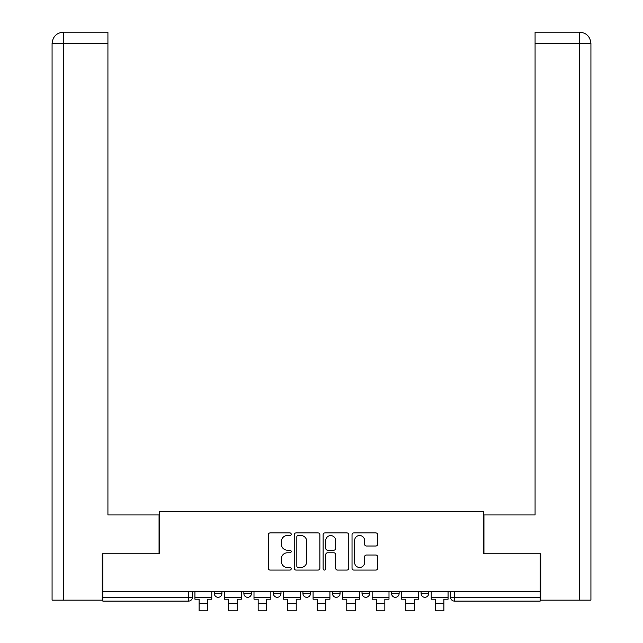 <?xml version="1.0" encoding="UTF-8"?>
<svg xmlns="http://www.w3.org/2000/svg" width="643" height="643" viewBox="0 0 643 643"><rect width="100%" height="100%" fill="white"/><g stroke="black" fill="none" stroke-linecap="round" stroke-linejoin="round"><path stroke-width="0.96" d="M291.207 534.212A1.302 1.302 0 0 0 289.905 532.91L270.164 532.91A1.857 1.857 0 0 0 268.3 534.767L268.3 568.219A1.857 1.857 0 0 0 270.164 570.076L289.905 570.076A1.302 1.302 0 0 0 291.207 568.774A1.302 1.302 0 0 0 289.905 567.48L287.349 567.48A5.948 5.948 0 0 1 281.401 561.532L281.401 558.743A5.948 5.948 0 0 1 287.349 552.795L289.905 552.795A1.302 1.302 0 0 0 291.207 551.493A1.302 1.302 0 0 0 289.905 550.191L287.349 550.191A5.948 5.948 0 0 1 281.401 544.243L281.401 541.454A5.948 5.948 0 0 1 287.349 535.515L289.905 535.515A1.302 1.302 0 0 0 291.207 534.212M391.555 591.439L391.555 593.529L399.126 593.529A3.786 3.786 0 0 1 395.341 597.315A3.786 3.786 0 0 1 391.555 593.529L391.555 591.439M362.017 591.439L362.017 593.529L369.588 593.529A3.786 3.786 0 0 1 365.803 597.315A3.786 3.786 0 0 1 362.017 593.529L362.017 591.439M302.941 591.439L302.941 593.529L310.521 593.529A3.786 3.786 0 0 1 306.735 597.315A3.786 3.786 0 0 1 302.941 593.529L302.941 591.439M375.809 546.011A1.857 1.857 0 0 0 377.674 544.155L377.674 534.767A1.857 1.857 0 0 0 375.809 532.91L353.883 532.91A1.857 1.857 0 0 0 352.026 534.767L352.026 568.219A1.857 1.857 0 0 0 353.883 570.076L375.809 570.076A1.857 1.857 0 0 0 377.674 568.219L377.674 556.886A1.857 1.857 0 0 0 375.809 555.022L366.43 555.022A1.857 1.857 0 0 0 364.573 556.886L364.573 562.504A4.975 4.975 0 0 1 359.598 567.48A4.975 4.975 0 0 1 354.631 562.504L354.631 540.482A4.975 4.975 0 0 1 359.598 535.515A4.975 4.975 0 0 1 364.573 540.482L364.573 544.155A1.857 1.857 0 0 0 366.43 546.011L375.809 546.011M63.721 600.152L52.075 600.152L52.075 43.507C52.742 36.619 56.528 32.833 63.44 32.15L107.928 32.15L107.928 43.507L63.721 43.507L63.721 600.152L102.253 600.152L102.253 553.768L159.239 553.768L159.239 511.547L483.761 511.547L483.761 553.768L540.184 553.768L540.184 591.439L102.816 591.439L102.816 597.315L192.378 597.315L192.378 591.439L192.378 597.315A3.786 3.786 0 0 1 188.584 601.101L102.816 601.101L102.816 597.315M102.816 553.768L102.816 591.439M319.876 534.767A1.857 1.857 0 0 0 318.012 532.91L296.085 532.91A1.857 1.857 0 0 0 294.229 534.767L294.229 568.219A1.857 1.857 0 0 0 296.085 570.076L318.012 570.076A1.857 1.857 0 0 0 319.876 568.219L319.876 534.767M324.988 532.91L346.915 532.91A1.857 1.857 0 0 1 348.771 534.767L348.771 568.219A1.857 1.857 0 0 1 346.915 570.076L337.527 570.076A1.857 1.857 0 0 1 335.67 568.219L335.67 554.652A1.857 1.857 0 0 0 333.813 552.795L327.584 552.795A1.857 1.857 0 0 0 325.728 554.652L325.728 568.774A1.302 1.302 0 0 1 324.426 570.076A1.302 1.302 0 0 1 323.124 568.774L323.124 534.767A1.857 1.857 0 0 1 324.988 532.91M450.622 591.439L450.622 597.315L540.184 597.315L540.184 601.101L454.416 601.101A3.786 3.786 0 0 1 450.622 597.315A3.786 3.786 0 0 0 454.416 601.101L454.416 591.439M540.184 591.439L540.184 597.315M428.664 591.439L428.664 593.529A3.786 3.786 0 0 1 424.878 597.315A3.786 3.786 0 0 1 421.093 593.529L428.664 593.529L428.664 591.439M421.093 591.439L421.093 593.529M399.126 591.439L399.126 593.529L399.126 591.439M369.588 593.529L369.588 591.439L369.588 593.529A3.786 3.786 0 0 1 365.803 597.315M340.059 591.439L340.059 593.529A3.786 3.786 0 0 1 336.265 597.315A3.786 3.786 0 0 1 332.479 593.529A3.786 3.786 0 0 0 336.265 597.315A3.786 3.786 0 0 0 340.059 593.529L340.059 591.439M332.479 591.439L332.479 593.529L340.059 593.529M310.521 591.439L310.521 593.529M280.983 591.439L280.983 593.529A3.786 3.786 0 0 1 277.197 597.315A3.786 3.786 0 0 1 273.412 593.529A3.786 3.786 0 0 0 277.197 597.315A3.786 3.786 0 0 0 280.983 593.529L273.412 593.529L273.412 591.439M243.874 591.439L243.874 593.529L251.445 593.529L251.445 591.439L251.445 593.529A3.786 3.786 0 0 1 247.659 597.315A3.786 3.786 0 0 1 243.874 593.529A3.786 3.786 0 0 0 247.659 597.315M214.336 591.439L214.336 593.529L221.907 593.529L221.907 591.439L221.907 593.529A3.786 3.786 0 0 1 218.122 597.315A3.786 3.786 0 0 1 214.336 593.529A3.786 3.786 0 0 0 218.122 597.315M188.584 591.439L188.584 601.101A3.786 3.786 0 0 0 192.378 597.315M298.127 535.515A1.302 1.302 0 0 0 296.833 536.809L296.833 566.178A1.302 1.302 0 0 0 298.127 567.48L300.828 567.48A5.948 5.948 0 0 0 306.775 561.532L306.775 541.454A5.948 5.948 0 0 0 300.828 535.515L298.127 535.515M335.67 540.578A4.975 4.975 0 0 0 330.703 535.603A4.975 4.975 0 0 0 325.728 540.578L325.728 548.334A1.857 1.857 0 0 0 327.584 550.191L333.813 550.191A1.857 1.857 0 0 0 335.67 548.334L335.67 540.578M194.933 597.315L211.78 597.315L211.78 599.204L207.617 599.204L207.617 610.85L199.097 610.85L199.097 599.204L194.933 599.204L194.933 591.439M211.78 597.315L211.78 591.439M159.054 553.768L159.054 514.955L107.928 514.955L107.928 43.507M63.424 32.15C56.536 32.825 52.758 36.611 52.075 43.507L52.075 486.55L52.075 43.507L63.721 43.507L63.721 32.15L107.928 32.15M483.946 553.768L483.946 514.955L535.072 514.955L535.072 32.15L579.552 32.15L579.279 43.507L535.072 43.507M590.925 600.152L590.925 486.55L590.925 600.152L540.747 600.152L540.747 553.768L540.184 553.768M579.279 600.152L579.279 43.507L590.925 43.507L590.925 486.55L590.925 43.507C590.242 36.611 586.464 32.825 579.576 32.15M224.463 597.315L241.318 597.315L241.318 599.204L237.154 599.204L237.154 610.85L228.635 610.85L228.635 599.204L224.463 599.204L224.463 591.439M241.318 597.315L241.318 591.439M254.001 597.315L270.856 597.315L270.856 599.204L266.684 599.204L266.684 610.85L258.164 610.85L258.164 599.204L254.001 599.204L254.001 591.439M270.856 597.315L270.856 591.439M283.539 597.315L300.385 597.315L300.385 599.204L296.222 599.204L296.222 610.85L287.702 610.85L287.702 599.204L283.539 599.204L283.539 591.439M300.385 597.315L300.385 591.439M313.077 597.315L329.923 597.315L329.923 599.204L325.76 599.204L325.76 610.85L317.24 610.85L317.24 599.204L313.077 599.204L313.077 591.439M329.923 597.315L329.923 591.439M342.615 597.315L359.461 597.315L359.461 599.204L355.298 599.204L355.298 610.85L346.778 610.85L346.778 599.204L342.615 599.204L342.615 591.439M359.461 597.315L359.461 591.439M372.144 597.315L388.999 597.315L388.999 599.204L384.835 599.204L384.835 610.85L376.316 610.85L376.316 599.204L372.144 599.204L372.144 591.439M388.999 597.315L388.999 591.439M401.682 597.315L418.537 597.315L418.537 599.204L414.365 599.204L414.365 610.85L405.846 610.85L405.846 599.204L401.682 599.204L401.682 591.439M418.537 597.315L418.537 591.439M431.22 597.315L448.067 597.315L448.067 599.204L443.903 599.204L443.903 610.85L435.383 610.85L435.383 599.204L431.22 599.204L431.22 591.439M448.067 597.315L448.067 591.439M199.097 603.279L207.617 603.279M52.075 43.507L52.075 486.55M228.635 603.279L237.154 603.279M258.164 603.279L266.684 603.279M287.702 603.279L296.222 603.279M317.24 603.279L325.76 603.279M346.778 603.279L355.298 603.279M376.316 603.279L384.835 603.279M405.846 603.279L414.365 603.279M435.383 603.279L443.903 603.279"/></g></svg>
